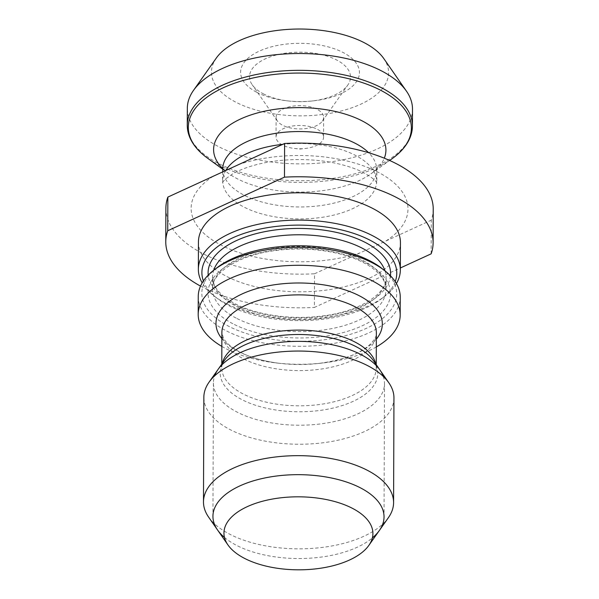 <?xml version="1.0" encoding="UTF-8"?>
<svg xmlns="http://www.w3.org/2000/svg" width="599" height="599" viewBox="0 0 599 599"><rect width="100%" height="100%" fill="white"/><g stroke="black" fill="none" stroke-linecap="round" stroke-linejoin="round"><path stroke-width="0.45" stroke-dasharray="3 2.25" d="M165.886 208.167A133.674 65.516 0.2 0 0 314.52 273.78L314.4 307.437L400.349 267.978M200.523 286.097A133.674 65.516 -179.8 0 0 314.4 307.437M433.227 209.103A133.674 65.516 0.2 0 1 431.265 220.177L431.145 253.834M314.52 273.78L431.265 220.177M198.449 241.944A100.999 49.5 0.2 0 0 225.935 276.049A100.999 49.5 -179.8 0 0 336.616 288.418A100.999 49.5 -179.8 0 0 400.439 242.647M221.847 346.417A100.999 49.5 0.2 0 0 225.681 348.543A100.999 49.5 -179.8 0 0 276.117 362.927A100.999 49.5 -179.8 0 0 321.925 363.084A100.999 49.5 -179.8 0 0 376.307 346.956M198.254 296.445A100.999 49.5 -179.8 0 0 225.741 330.551A100.999 49.5 -179.8 0 0 336.428 342.928A100.999 49.5 -179.8 0 0 400.244 297.156M396.411 283.544A100.999 49.5 0.2 0 1 384.67 296.318A100.999 49.5 0.2 0 1 225.838 303.356A100.999 49.5 0.2 0 1 213.836 295.726A100.999 49.5 0.2 0 1 202.185 282.863M216.95 267.76A97.435 47.755 -179.8 0 0 228.346 326.096A97.435 47.755 -179.8 0 0 358.876 331.464A97.435 47.755 -179.8 0 0 381.758 268.337M393.955 397.976A95.054 46.587 -179.8 0 1 333.89 441.059A95.054 46.587 -179.8 0 1 229.717 429.416A95.054 46.587 0.2 0 1 203.847 397.317M208.572 517.064A95.054 46.587 0.2 0 0 229.35 534.016A95.054 46.587 -179.8 0 0 388.384 517.686M395.213 281.627A97.435 47.755 0.2 0 1 381.653 298.646A97.435 47.755 0.2 0 1 228.421 305.438A97.435 47.755 0.2 0 1 216.838 298.07A97.435 47.755 0.2 0 1 203.39 280.953M412.486 109.085A112.582 55.183 -179.8 0 1 341.348 160.105A112.582 55.183 -179.8 0 1 217.969 146.313A112.582 55.183 0.2 0 1 187.33 108.299M216.306 58.058A88.57 43.413 0.2 0 0 235.572 102.04A88.57 43.413 -179.8 0 0 345.743 109.744A88.57 43.413 -179.8 0 0 383.854 58.642M256.791 92.298A59.413 29.119 -179.8 0 0 286.464 100.759A59.413 29.119 -179.8 0 0 313.404 100.849A59.413 29.119 -179.8 0 0 356.892 81.03A59.413 29.119 -179.8 0 0 343.272 52.592A59.413 29.119 -179.8 0 0 259.292 51.14A59.413 29.119 -179.8 0 0 256.791 92.298M263.268 93.803A50.496 24.754 -179.8 0 0 288.486 100.991A50.496 24.754 -179.8 0 0 311.383 101.074A50.496 24.754 -179.8 0 0 347.749 85.133A50.496 24.754 -179.8 0 0 336.773 60.05A50.496 24.754 0.2 0 0 273.96 55.655A50.496 24.754 0.2 0 0 252.231 84.796A50.496 24.754 0.2 0 0 263.268 93.803M323.64 117.374A23.765 11.651 -179.8 0 1 322.344 121.148A23.765 11.651 -179.8 0 1 282.578 125.228A23.765 11.651 0.2 0 1 277.389 120.991A23.765 11.651 0.2 0 1 276.117 117.209A23.765 11.651 0.2 0 1 291.129 106.435A23.765 11.651 0.2 0 1 317.171 109.347A23.765 11.651 -179.8 0 1 323.64 117.374L323.572 137.208A23.765 11.651 -179.8 0 0 317.103 129.182A23.765 11.651 0.2 0 0 291.062 126.269A23.765 11.651 0.2 0 0 276.042 137.044A23.765 11.651 0.2 0 0 282.511 145.063A23.765 11.651 -179.8 0 0 294.379 148.447A23.765 11.651 -179.8 0 0 305.161 148.485A23.765 11.651 -179.8 0 0 323.572 137.208M383.255 376.397A85.552 41.93 0.2 0 1 384.498 383.592A85.552 41.93 0.2 0 1 330.438 422.362A85.552 41.93 0.2 0 1 236.687 411.887A85.552 41.93 0.2 0 1 213.401 382.993A85.552 41.93 0.2 0 1 214.697 375.805M224.468 537.43A85.552 41.93 -179.8 0 0 236.216 545.187A85.552 41.93 -179.8 0 0 372.346 537.947M213.207 176.271A108.419 53.139 -179.8 0 0 220.649 244.871A108.419 53.139 -179.8 0 0 359.879 252.958M385.906 241A108.419 53.139 -179.8 0 0 378.471 172.4A108.419 53.139 -179.8 0 0 239.241 164.313M221.87 338.622A83.171 40.769 -179.8 0 0 238.619 351.553A83.171 40.769 -179.8 0 0 280.16 363.398A83.171 40.769 -179.8 0 0 317.882 363.533A83.171 40.769 -179.8 0 0 376.337 339.161M276.117 362.927L280.16 363.398C264.024 361.399 250.562 357.596 239.772 351.98C231.311 347.39 225.853 342.71 223.382 337.941L221.892 332.46A77.234 37.857 -179.8 0 0 242.917 358.539A77.234 37.857 -179.8 0 0 327.556 368.003A77.234 37.857 -179.8 0 0 376.359 332.999C376.823 336.174 374.278 340.382 368.714 345.63C358.097 354.563 341.153 360.531 317.882 363.533L321.925 363.084M222.266 363.466A77.234 37.857 -179.8 0 0 221.772 367.696A77.234 37.857 -179.8 0 0 242.79 393.775A77.234 37.857 -179.8 0 0 327.436 403.232A77.234 37.857 -179.8 0 0 376.232 368.235A77.234 37.857 -179.8 0 0 375.768 363.997M221.78 364.155L221.772 367.696C221.652 365.682 222.551 363.234 224.475 360.336A78.821 38.636 -179.8 0 0 241.614 399.481A78.821 38.636 -179.8 0 0 339.663 406.339A78.821 38.636 -179.8 0 0 373.581 360.86C375.483 363.765 376.367 366.221 376.232 368.235L376.247 364.694M390.451 275.772A91.243 44.723 0.2 0 1 330.73 315.231A91.243 44.723 0.2 0 1 232.929 303.648A91.243 44.723 0.2 0 1 208.205 275.136M384.985 270.86A86.735 42.514 0.2 0 1 386.056 277.599A86.735 42.514 0.2 0 1 331.247 316.908A86.735 42.514 0.2 0 1 236.186 306.284A86.735 42.514 0.2 0 1 212.585 276.993A86.735 42.514 0.2 0 1 213.701 270.269M236.148 318.099A86.735 42.514 0.2 0 1 212.54 288.808A86.735 42.514 0.2 0 1 267.349 249.498A86.735 42.514 0.2 0 1 362.41 260.123A86.735 42.514 0.2 0 1 386.018 289.414A86.735 42.514 0.2 0 1 331.21 328.724A86.735 42.514 0.2 0 1 236.148 318.099M232.854 323.737A91.243 44.723 0.2 0 1 236.695 260.535A91.243 44.723 0.2 0 1 365.675 262.759A91.243 44.723 0.2 0 1 361.833 325.961A91.243 44.723 0.2 0 1 232.854 323.737M225.778 170.468A76.934 37.707 -179.8 0 0 222.723 180.92A76.934 37.707 -179.8 0 0 243.658 206.902A76.934 37.707 -179.8 0 0 327.975 216.329A76.934 37.707 -179.8 0 0 376.591 181.46A76.934 37.707 -179.8 0 0 355.649 155.478A76.934 37.707 -179.8 0 0 282.698 144.359M222.761 168.985A76.934 37.707 -179.8 0 0 243.703 194.967A76.934 37.707 -179.8 0 0 328.02 204.394A76.934 37.707 -179.8 0 0 376.629 169.524A76.934 37.707 -179.8 0 0 368.677 152.738M222.746 168.574A86.159 42.23 -179.8 0 0 228.436 173.343A86.159 42.23 -179.8 0 0 237.054 178.644A86.159 42.23 -179.8 0 0 370.923 173.845A86.159 42.23 -179.8 0 0 384.311 158.196M391.963 158.787A111.534 54.666 0.2 0 1 218.665 165.002A111.534 54.666 0.2 0 1 207.501 158.143M412.426 125.925A112.582 55.183 0.2 0 1 341.288 176.945A112.582 55.183 0.2 0 1 217.909 163.153A112.582 55.183 0.2 0 1 187.27 125.139M216.838 298.07L213.836 295.726M381.653 298.646L384.67 296.318M212.585 276.993L213.895 283.784C216.561 290.859 223.569 297.478 234.935 303.656C256.17 315.037 291.443 320.121 322.299 315.973C360.703 311.652 387.546 292.529 386.056 277.599L386.018 289.414L384.685 282.578C381.001 273.713 371.575 266.682 363.668 262.744C342.426 251.37 307.152 246.286 276.296 250.434C237.893 254.755 211.05 273.878 212.54 288.808L212.585 276.993M222.753 171.861L222.484 182.395L225.329 179.079L232.652 173.897C238.035 170.752 245.006 167.937 253.557 165.451C267.596 161.49 283.11 159.521 300.099 159.536C313.397 159.641 325.938 161.019 337.709 163.669C348.304 166.133 357.056 169.195 363.975 172.856C378.276 181.153 376.052 182.807 376.816 182.935L376.868 168.042C376.876 168.596 372.548 173.059 370.923 173.845L389.627 160.465M222.761 169.225L228.436 173.343C226.819 172.549 222.529 168.057 222.536 167.503M311.383 101.074L313.404 100.849M288.486 100.991L286.464 100.759M277.389 120.991L252.231 84.796M322.344 121.148L347.749 85.133M276.117 117.209L276.042 137.044M294.379 148.447L299.77 149.084L305.161 148.485M384.498 383.592L384.034 516.9M213.401 382.993L212.937 516.301"/><path stroke-width="0.9" d="M165.773 241.824L165.886 208.167A133.674 65.516 0.2 0 1 167.855 197.093L167.735 230.757A133.674 65.516 -179.8 0 0 165.773 241.824A133.674 65.516 -179.8 0 0 200.523 286.097M284.6 143.49A133.674 65.516 0.2 0 1 433.227 209.103L433.114 242.76A133.674 65.516 -179.8 0 0 284.48 177.147L284.6 143.49L167.855 197.093M400.349 267.978L431.145 253.834A133.674 65.516 -179.8 0 0 433.114 242.76M167.735 230.757L284.48 177.147M400.342 269.962L400.439 242.647A100.999 49.5 -179.8 0 0 372.945 208.542A100.999 49.5 0.2 0 0 262.265 196.173A100.999 49.5 0.2 0 0 198.449 241.944L198.351 269.251A100.999 49.5 0.2 0 1 262.167 223.479A100.999 49.5 0.2 0 1 372.855 235.856A100.999 49.5 0.2 0 1 400.342 269.962A100.999 49.5 0.2 0 1 396.411 283.544M376.307 346.956A100.999 49.5 -179.8 0 0 400.184 315.141A100.999 49.5 -179.8 0 0 372.698 281.043A100.999 49.5 0.2 0 0 262.01 268.666A100.999 49.5 0.2 0 0 198.194 314.438A100.999 49.5 0.2 0 0 221.847 346.417M400.184 315.141L400.244 297.156A100.999 49.5 -179.8 0 0 384.76 270.681A100.999 49.5 -179.8 0 0 372.758 263.051A100.999 49.5 -179.8 0 0 213.925 270.089A100.999 49.5 -179.8 0 0 198.254 296.445L198.194 314.438M384.76 270.681L381.758 268.337A97.435 47.755 -179.8 0 0 370.182 260.969A97.435 47.755 -179.8 0 0 216.95 267.76L213.925 270.089M202.185 282.863A100.999 49.5 0.2 0 1 198.351 269.251M203.48 501.917L203.847 397.317A95.054 46.587 0.2 0 1 209.044 382.207A95.054 46.587 0.2 0 1 368.086 365.877A95.054 46.587 -179.8 0 1 388.856 382.836A95.054 46.587 -179.8 0 1 393.955 397.976L393.588 502.583A95.054 46.587 -179.8 0 0 367.719 470.485A95.054 46.587 0.2 0 0 263.545 458.841A95.054 46.587 0.2 0 0 203.48 501.917A95.054 46.587 0.2 0 0 208.572 517.064L227.942 544.925A74.478 36.502 0.2 0 1 259.988 501.955A74.478 36.502 0.2 0 1 352.631 508.431A74.478 36.502 -179.8 0 1 368.827 545.419L388.384 517.686A95.054 46.587 -179.8 0 0 393.588 502.583M368.827 545.419A74.478 36.502 -179.8 0 1 244.22 558.208A74.478 36.502 0.2 0 1 227.942 544.925M203.39 280.953A97.435 47.755 0.2 0 1 255.593 230.083A97.435 47.755 0.2 0 1 370.249 240.311A97.435 47.755 0.2 0 1 395.213 281.627M187.27 125.139L187.33 108.299A112.582 55.183 0.2 0 1 193.484 90.404A112.582 55.183 0.2 0 1 381.848 71.071A112.582 55.183 -179.8 0 1 406.451 91.153A112.582 55.183 -179.8 0 1 412.486 109.085L412.426 125.925A112.582 55.183 0.2 0 0 381.788 87.903A112.582 55.183 0.2 0 0 258.409 74.111A112.582 55.183 0.2 0 0 187.27 125.139C187.262 129.961 188.386 134.678 190.639 139.282C194.061 146.186 199.684 152.475 207.501 158.143A111.534 54.666 0.2 0 1 230.091 84.878A111.534 54.666 0.2 0 1 381.024 90.449A111.534 54.666 0.2 0 1 391.963 158.787C399.825 153.172 405.486 146.927 408.96 140.046C411.243 135.456 412.404 130.747 412.426 125.925M406.451 91.153L383.854 58.642A88.57 43.413 -179.8 0 0 364.499 42.843A88.57 43.413 0.2 0 0 216.306 58.058L193.484 90.404M214.697 375.805A85.552 41.93 0.2 0 1 274.424 343.062A85.552 41.93 0.2 0 1 361.212 354.705A85.552 41.93 0.2 0 1 383.255 376.397M372.346 537.947A85.552 41.93 -179.8 0 0 384.034 516.9A85.552 41.93 -179.8 0 0 360.748 488.013A85.552 41.93 -179.8 0 0 266.989 477.53A85.552 41.93 -179.8 0 0 212.937 516.301A85.552 41.93 -179.8 0 0 224.468 537.43M376.337 339.161A83.171 40.769 -179.8 0 0 359.692 295.966A83.171 40.769 -179.8 0 0 254.478 289.257A83.171 40.769 -179.8 0 0 221.87 338.622M376.247 364.694L376.359 332.999A77.234 37.857 -179.8 0 0 355.334 306.92A77.234 37.857 -179.8 0 0 270.696 297.456A77.234 37.857 -179.8 0 0 221.892 332.46L221.78 364.155M375.768 363.997A77.234 37.857 -179.8 0 0 355.214 342.156A77.234 37.857 -179.8 0 0 274.642 331.973A77.234 37.857 -179.8 0 0 222.266 363.466M388.856 382.836L373.581 360.86A78.821 38.636 -179.8 0 0 356.353 346.799A78.821 38.636 -179.8 0 0 224.475 360.336L209.044 382.207M208.205 275.136A91.243 44.723 0.2 0 1 263.582 231.918A91.243 44.723 0.2 0 1 365.742 242.67A91.243 44.723 0.2 0 1 390.451 275.772M213.701 270.269A86.735 42.514 0.2 0 1 273.893 236.583A86.735 42.514 0.2 0 1 362.447 248.308A86.735 42.514 0.2 0 1 384.985 270.86M282.698 144.359A76.934 37.707 -179.8 0 0 225.778 170.468M368.677 152.738A76.934 37.707 -179.8 0 0 355.694 143.543A76.934 37.707 -179.8 0 0 271.377 134.116A76.934 37.707 -179.8 0 0 222.761 168.985L222.753 171.861M384.311 158.196A86.159 42.23 -179.8 0 0 362.47 121.058A86.159 42.23 -179.8 0 0 250.389 115.105A86.159 42.23 -179.8 0 0 222.746 168.574M222.536 167.503L222.761 168.985M222.761 169.225L207.501 158.143M389.627 160.465L391.963 158.787"/></g></svg>
